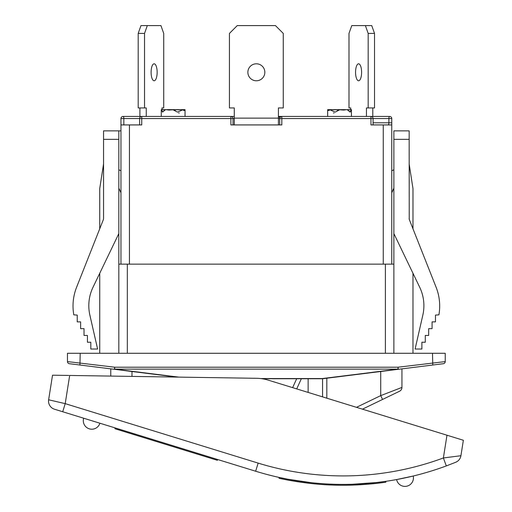 <?xml version="1.0" encoding="UTF-8"?>
<svg xmlns="http://www.w3.org/2000/svg" width="512" height="512" viewBox="0 0 512 512"><rect width="100%" height="100%" fill="white"/><g stroke="black" fill="none" stroke-linecap="round" stroke-linejoin="round"><path stroke-width="0.77" d="M68.819 375.443L52.525 375.2L48.634 399.789L52.525 375.2M460.922 455.718L463.366 440.269L446.982 435.219L443.379 457.958L446.323 465.92L455.757 462.246A8.486 8.486 0 0 0 460.922 455.718L443.379 457.958A288.627 288.627 0 0 1 258.157 463.11L65.21 403.642L48.634 399.789A8.486 8.486 0 0 0 54.515 409.229L255.654 471.226L62.707 411.757L65.21 403.642L69.677 375.456L256.531 378.298A42.445 42.445 0 0 1 268.39 380.173L447.802 435.469M114.95 428.742L217.389 460.314L114.95 428.742L115.085 427.898L217.523 459.469L217.389 460.314M352.467 484.256L376.576 482.522L385.965 481.306L385.824 482.182C386.419 482.118 360.109 486.304 331.654 485.03C303.258 484.064 278.266 478.099 279.008 478.259L279.142 477.421L288.019 479.238L311.514 482.714M396.614 479.558L413.222 476.026L396.614 479.558A8.486 8.486 0 0 0 404.947 486.4A8.486 8.486 0 0 1 396.614 479.558A8.486 8.486 0 0 0 404.947 486.4A8.486 8.486 0 0 1 396.614 479.558M454.509 462.752L453.811 463.034M91.795 429.21A8.486 8.486 0 0 0 99.904 423.219A8.486 8.486 0 0 1 91.795 429.21A8.486 8.486 0 0 0 99.904 423.219A8.486 8.486 0 0 1 91.795 429.21A8.486 8.486 0 0 1 83.68 418.221M255.654 471.226A297.12 297.12 0 0 0 446.323 465.92A297.12 297.12 0 0 1 255.654 471.226L258.157 463.11M79.942 365.018L80.205 353.28L445.235 353.28L445.235 361.594A2.125 2.125 0 0 1 443.373 363.699A2.125 2.125 0 0 0 445.235 361.594L398.035 367.206L398.035 369.133A2.125 0.544 82.9 0 0 398.298 369.312L398.035 367.206L114.675 367.206L67.469 361.594A2.125 2.125 0 0 0 69.331 363.699L114.413 369.312A2.125 0.544 -82.9 0 0 114.675 369.133L114.675 367.206L114.413 369.312L176.813 377.088M114.413 369.312L131.987 371.501L131.987 376.403M256.352 63.802A8.486 8.486 0 0 1 263.706 76.538A8.486 8.486 0 0 1 249.005 76.538A8.486 8.486 0 0 1 256.352 63.802M278.426 124.922L278.426 107.942L283.264 107.942L283.264 33.408L275.456 25.6L237.254 25.6L229.446 33.408L229.446 107.942L234.285 107.942L234.285 124.922M278.426 118.131L234.285 118.131M129.44 264.141L129.44 124.922L141.754 124.922L141.754 118.554L230.886 118.554L230.886 124.922L281.824 124.922L281.824 118.554L370.957 118.554L370.957 124.922L383.264 124.922L383.264 264.141M350.714 109.645L350.714 107.942L348.992 107.942L348.992 33.408L351.776 25.6L365.389 25.6L368.173 33.408L368.173 107.942L366.451 107.942L366.451 116.435M358.586 63.802A8.486 3.027 90 0 1 361.606 72.288A8.486 3.027 90 0 1 358.586 80.781A8.486 3.027 90 0 1 355.558 72.288A8.486 3.027 90 0 1 358.586 63.802M368.173 33.408L374.522 33.408L371.738 25.6L365.389 25.6M374.522 33.408L374.522 107.942L368.173 107.942M372.794 107.942L372.794 116.435M327.674 110.336L327.661 109.766L328.442 110.509L330.598 109.766L331.014 110.336L335.264 112.096L339.706 109.766L343.782 110.067L346.573 109.645L347.341 109.766L350.125 112.096L351.43 109.766L347.341 109.766M327.661 109.766L339.706 109.766M334.112 112.986L333.427 112.986M337.382 110.778L338.016 109.939L339.219 109.939M349.805 111.661L351.424 110.336M146.259 116.435L146.259 107.942L144.531 107.942L144.531 33.408L147.315 25.6L160.934 25.6L163.718 33.408L163.718 107.942L161.99 107.942L161.99 109.645M154.125 63.802A8.486 3.027 -90 0 1 157.152 72.288A8.486 3.027 -90 0 1 154.125 80.781A8.486 3.027 -90 0 1 151.098 72.288A8.486 3.027 -90 0 1 154.125 63.802M144.531 33.408L138.189 33.408L138.189 107.942L144.531 107.942M138.189 33.408L140.973 25.6L147.315 25.6M139.91 116.435L139.91 107.942M165.363 109.766L161.274 109.766L162.586 112.096L165.363 109.766L166.138 109.645L168.928 110.067L172.998 109.766L177.44 112.096L181.69 110.336L182.106 109.766L184.262 110.509L185.043 109.766L185.043 116.435M172.998 109.766L185.043 109.766M179.277 112.986L178.592 112.986L179.277 112.986M184.787 110.144L182.752 110.086M161.286 110.336L162.906 111.661M173.485 109.939L174.688 109.939L175.328 110.778M393.875 353.28L393.875 264.141L118.829 264.141L118.829 353.28M262.086 378.746L322.566 378.746L443.373 363.699A2.125 2.125 0 0 0 445.235 361.594M103.475 219.149L103.552 218.342A4.243 4.243 0 0 1 103.251 219.904L76.595 287.245A50.938 50.938 0 0 0 73.798 314.842L77.235 315.078L77.235 321.869L80.627 321.869L80.627 328.659L84.026 328.659L84.026 335.45L87.424 335.45L87.424 342.24L90.816 342.24L90.816 349.037L97.606 349.037L89.869 315.11A42.445 42.445 0 0 1 93.005 287.277L118.829 233.581L118.829 264.141M118.829 233.581L118.829 130.867L103.552 130.867L103.552 218.342M103.552 163.974L99.731 188.589L99.731 228.8M99.731 353.28L99.731 273.293M409.158 163.974L412.979 188.589L412.979 228.8L436.109 287.245A50.938 50.938 0 0 1 438.912 314.842L435.475 315.078L435.475 321.869L432.077 321.869L432.077 328.659L428.685 328.659L428.685 335.45L425.286 335.45L425.286 342.24L421.888 342.24L421.888 349.037L415.098 349.037L422.835 315.11A42.445 42.445 0 0 0 419.706 287.277L393.875 233.581L393.875 264.141M409.158 139.354L409.158 130.867L393.875 130.867L393.875 139.354L409.158 139.354L409.235 219.149M409.158 218.342A4.243 4.243 0 0 0 409.453 219.904L436.109 287.245M178.778 377.114L114.675 369.133L398.035 369.133L322.438 378.547L380.717 371.501L380.717 395.622L356.486 407.328M67.469 361.594A2.125 2.125 0 0 0 69.331 363.699A2.125 2.125 0 0 1 67.469 361.594L67.469 353.28L80.205 353.28M432.499 353.28L432.762 365.018M296.71 388.902L301.344 378.746M362.445 409.165L382.566 399.443L380.717 395.622L401.939 387.418L401.939 368.858M382.566 399.443L399.546 391.238A4.243 4.243 0 0 0 401.939 387.418A4.243 4.243 0 0 1 399.546 391.238A4.243 4.243 0 0 0 401.939 387.418M110.765 376.083L110.765 368.858L110.765 376.083M118.829 130.867L120.954 130.867M412.979 353.28L412.979 273.293M393.875 233.581L393.875 139.354M422.835 315.11A42.445 42.445 0 0 0 419.706 287.277M189.466 116.435L123.072 116.435A2.125 2.125 0 0 0 120.954 118.554L120.954 264.141M391.757 264.141L391.757 118.554A2.125 2.125 0 0 0 389.632 116.435L281.824 116.435L278.426 117.28M278.426 118.554L279.699 118.554A2.125 2.125 0 0 1 281.824 116.435L278.426 116.435M129.44 124.922L120.954 124.922L120.954 118.554L123.834 118.554A2.125 0.755 -90 0 0 123.072 116.435L127.322 116.435M234.285 116.435L141.754 116.435A2.125 2.125 0 0 0 139.629 118.554L139.629 124.922M388.122 124.922A2.125 0.755 90 0 0 388.877 122.797L391.757 122.797L391.757 124.922L383.264 124.922M373.082 124.922L373.082 118.554L370.957 118.554L370.957 116.435A2.125 2.125 0 0 1 373.082 118.554L391.757 118.554M233.011 124.922L233.011 118.554L230.886 118.554L230.886 116.435A2.125 2.125 0 0 1 233.011 118.554L234.285 118.554M279.699 118.554A2.125 2.125 0 0 1 281.824 116.435L281.824 118.554L279.699 118.554L279.699 124.922M120.954 193.197A1.696 1.696 0 0 0 120.806 192.506L118.829 188.122M118.829 169.766L120.954 170.765M391.757 170.765L393.875 169.766M393.875 188.122L391.904 192.506A1.696 1.696 0 0 0 391.757 193.197M337.779 110.067L338.899 110.067M173.805 110.067L174.925 110.067M103.552 139.354L118.829 139.354M127.322 353.28L127.322 264.141M385.389 264.141L385.389 353.28M322.438 378.547L260.544 378.547M296.678 378.746L292.621 387.642M326.816 398.182L326.816 378.214M389.632 116.435A2.125 0.755 90 0 0 388.877 118.554L388.877 122.797L373.082 122.797M230.886 116.435A2.125 2.125 0 0 1 233.011 118.554M123.834 124.922L123.834 118.554L141.754 118.554L141.754 116.435M404.947 486.4A8.486 8.486 0 0 0 413.222 476.026A8.486 8.486 0 0 1 404.947 486.4A8.486 8.486 0 0 0 413.222 476.026A8.486 8.486 0 0 1 404.947 486.4M351.43 116.435L351.43 109.882M327.661 116.435L327.661 109.882M348.698 109.645L327.674 109.645M351.418 109.645L330.4 109.645M346.573 109.645L340.691 109.645M327.725 110.086L329.958 110.086M161.274 116.435L161.274 109.882M161.286 109.645L182.31 109.645M164.013 109.645L185.03 109.645M166.138 109.645L172.019 109.645M322.566 396.87L322.566 378.746M308.134 378.746L308.134 392.422M280.224 117.158L281.824 116.435"/></g></svg>
